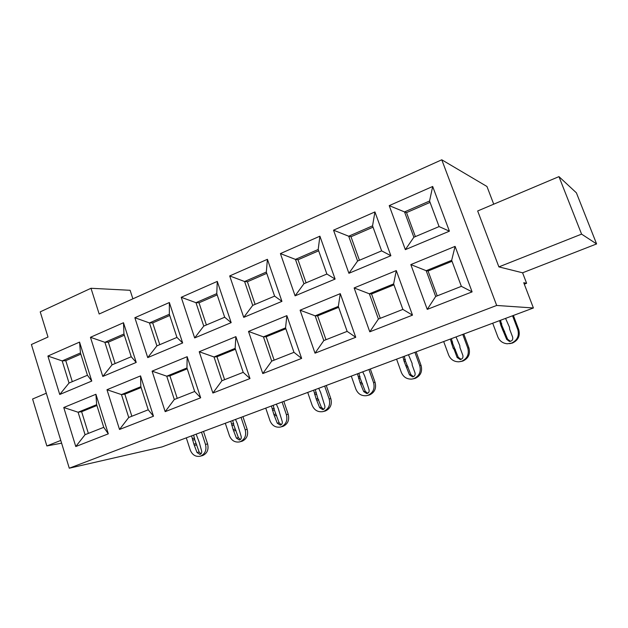 <?xml version="1.0" encoding="UTF-8"?>
<svg xmlns="http://www.w3.org/2000/svg" width="628" height="628" viewBox="0 0 628 628"><rect width="100%" height="100%" fill="white"/><g stroke="black" fill="none" stroke-linecap="round" stroke-linejoin="round"><path stroke-width="0.94" d="M80.831 354.137L65.775 360.676L72.291 381.659M69.041 383.033L59.738 394.478L91.774 381.055L79.56 342.095L47.893 356.052L62.18 360.904L69.041 383.033L87.441 375.254L80.463 352.944L62.18 360.904L65.775 360.676M91.774 381.055L87.441 375.254M79.56 342.095L80.463 352.944M47.893 356.052L59.738 394.478M128.732 417.479L121.471 394.588L106.98 389.721L119.516 429.466L128.732 417.479L148.232 409.794L153.483 416.215L140.546 375.897L106.98 389.721M131.849 416.246L124.839 394.164L121.471 394.588L140.837 386.715L140.546 375.897M140.837 386.715L148.232 409.794M119.516 429.466L153.483 416.215M112.043 364.852L104.892 342.315L90.456 337.291L102.796 376.431L112.043 364.852L131.236 356.743L136.221 362.427L123.488 322.737L90.456 337.291M124.344 335.226L108.322 342.189L104.892 342.315L123.959 334.018L123.488 322.737M123.959 334.018L131.236 356.743M102.796 376.431L136.221 362.427M156.906 345.887L149.448 322.925L134.863 317.729L147.729 357.599L156.906 345.887L176.939 337.417L182.646 342.966L169.356 302.523L134.863 317.729M169.748 315.499L152.698 322.91L149.448 322.925L169.348 314.267L169.356 302.523M169.348 314.267L176.939 337.417M147.729 357.599L182.646 342.966M85.063 434.694L78.092 412.227L63.758 407.517L75.776 446.532L85.063 434.694L103.746 427.33L108.314 433.838L95.919 394.274L63.758 407.517M96.916 405.507L81.624 411.717L78.092 412.227L96.657 404.675L95.919 394.274M96.657 404.675L103.746 427.33M75.776 446.532L108.314 433.838M174.309 399.51L166.742 376.188L152.102 371.14L165.172 411.646L174.309 399.51L194.672 391.48L200.662 397.799L187.152 356.704L152.102 371.14M177.229 398.364L169.913 375.858L166.742 376.188L186.956 367.961L187.152 356.704M186.956 367.961L194.672 391.48M165.172 411.646L200.662 397.799M152.698 322.91L159.771 344.678M108.322 342.189L115.112 363.557M81.624 411.717L88.36 433.391M124.839 394.164L141.104 387.555M169.913 375.858L187.238 368.824M221.919 380.741L214.015 356.963L199.225 351.735L212.884 393.034L221.919 380.741L243.209 372.349L249.991 378.551L235.877 336.639L199.225 351.735M224.612 379.681L216.974 356.743L214.015 356.963L235.147 348.367L235.877 336.639M235.147 348.367L243.209 372.349M212.884 393.034L249.991 378.551M203.747 326.081L195.967 302.68L181.233 297.295L194.664 337.935L203.747 326.081L224.683 317.234L231.167 322.635L217.28 281.407L181.233 297.295M217.178 294.893L199.013 302.79L195.967 302.68L216.754 293.637L217.28 281.407M216.754 293.637L224.683 317.234M194.664 337.935L231.167 322.635M199.013 302.79L206.392 324.966M216.974 356.743L235.445 349.246M69.276 468.205L496.685 305.459L533.4 307.979L162.11 446.9L69.276 468.205L31.4 344.513L48.003 337.04L40.223 311.857L90.989 288.276L99.169 314.008L441.774 159.795L486.959 186.485L493.726 204.179M60.775 440.432L46.857 445.951L32.585 399.016L46.315 393.214M46.857 445.951L61.615 443.172M496.685 305.459L441.774 159.795M427.244 309.384L410.83 264.592L455.088 246.372L472.107 291.879L427.244 309.384L435.683 296.471L426.184 270.692L410.83 264.592M405.35 249.638L389.219 205.631L432.684 186.477L449.405 231.175L405.35 249.638L413.868 237.243L404.534 211.919L389.219 205.631M348.909 273.29L333.523 230.178L374.932 211.926L390.867 255.706L348.909 273.29L357.599 261.036L348.697 236.214L333.523 230.178M369.782 331.812L354.137 287.938L396.284 270.582L412.502 315.138L369.782 331.812L378.409 319.048L369.358 293.802L354.137 287.938M295.097 295.843L280.41 253.586L319.903 236.183L335.109 279.075L295.097 295.843L303.944 283.723L295.443 259.395L280.41 253.586M315.021 353.179L300.09 310.201L340.274 293.653L355.738 337.291L315.021 353.179L323.812 340.572L315.17 315.837L300.09 310.201M262.779 373.566L248.507 331.435L286.863 315.641L301.628 358.4L262.779 373.566L271.704 361.116L263.438 336.867L248.507 331.435M243.735 317.368L229.699 275.935L267.41 259.309L281.933 301.361L243.735 317.368L252.715 305.381L244.582 281.525L229.699 275.935M533.4 307.979L523.744 282.718L526.609 283.283L522.59 272.795L498.883 266.892L477.665 210.969L558.951 176.625L576.402 192.843L596.6 243.931L522.59 272.795M524.302 284.17L526.609 283.283M596.6 243.931L581.583 234.126L498.883 266.892M581.583 234.126L558.951 176.625M437.214 295.866L428.053 271.013L426.184 270.692L451.665 260.33L455.088 246.372M451.665 260.33L461.368 286.344L472.107 291.879M461.368 286.344L435.683 296.471M430.07 202.389L406.528 212.617L404.534 211.919L429.56 201.031L432.684 186.477M429.56 201.031L439.09 226.582L449.405 231.175M439.09 226.582L413.868 237.243M373.04 227.171L350.997 236.748L348.697 236.214L372.553 225.837L374.932 211.926M372.553 225.837L381.636 250.87L390.867 255.706M381.636 250.87L357.599 261.036M380.278 318.31L371.541 293.967L369.358 293.802L393.63 283.927L396.284 270.582M393.63 283.927L402.878 309.408L412.502 315.138M402.878 309.408L378.409 319.048M318.663 250.8L298.01 259.772L295.443 259.395L318.2 249.489L319.903 236.183M318.2 249.489L326.874 274.028L335.109 279.075M326.874 274.028L303.944 283.723M325.987 339.717L317.635 315.86L315.17 315.837L338.319 306.417L340.274 293.653M338.319 306.417L347.143 331.372L355.738 337.291M347.143 331.372L323.812 340.572M274.146 360.15L266.17 336.765L263.438 336.867L285.552 327.879L286.863 315.641M285.552 327.879L293.975 352.332L301.628 358.4M293.975 352.332L271.704 361.116M266.767 273.345L247.401 281.76L244.582 281.525L266.319 272.065L267.41 259.309M266.319 272.065L274.609 296.126L281.933 301.361M274.609 296.126L252.715 305.381M406.528 212.617L415.375 236.607M350.997 236.748L359.436 260.259M298.01 259.772L306.079 282.82M247.401 281.76L255.117 304.368M428.053 271.013L452.027 261.279M371.541 293.967L393.968 284.861M317.635 315.86L338.641 307.327M266.17 336.765L285.858 328.766M90.989 288.276L130.122 290.293L132.885 298.834M396.582 359.169L401.331 372.38C403.396 377.13 406.928 379.359 411.929 379.084L413.946 378.59C419.339 375.976 421.27 371.65 419.724 365.614L414.904 352.316M416.144 351.853L421.058 365.41C422.589 371.415 420.674 375.725 415.304 378.331L413.122 378.849M443.682 341.546L448.62 354.985C450.598 359.538 454.036 361.814 458.942 361.814L461.745 361.226C467.358 358.517 469.359 354.09 467.758 347.951L462.75 334.41M463.786 334.025L468.896 347.818C470.49 353.933 468.496 358.345 462.907 361.037L460.512 361.587M492.697 323.208L497.839 336.883C499.59 340.996 502.706 343.288 507.189 343.775L511.506 343.155C517.346 340.345 519.435 335.815 517.77 329.551L512.55 315.774M513.374 315.468L518.689 329.512C520.353 335.737 518.273 340.25 512.456 343.045L509.551 343.657M186.304 437.849L190.26 450.017C192.223 454.829 195.465 456.917 199.994 456.266L200.725 456.046C205.191 453.824 206.785 449.946 205.497 444.412L201.494 432.166M203.503 431.412L207.593 443.902C208.873 449.413 207.287 453.275 202.836 455.488L199.994 456.266M225.303 423.256L229.401 435.62C231.402 440.464 234.739 442.575 239.394 441.939L240.249 441.688C244.881 439.396 246.529 435.432 245.203 429.811L241.05 417.361M242.934 416.662L247.173 429.348C248.492 434.953 246.851 438.894 242.235 441.178L239.394 441.939M265.746 408.122L269.993 420.689C272.034 425.556 275.449 427.684 280.229 427.087L281.25 426.797C286.054 424.426 287.765 420.383 286.392 414.661L282.082 402.014M283.825 401.363L288.213 414.252C289.587 419.951 287.883 423.986 283.095 426.341L280.229 427.087M307.72 392.421L312.116 405.193C314.188 410.06 317.674 412.219 322.564 411.678L323.805 411.34C328.789 408.891 330.571 404.754 329.143 398.937L324.676 386.071M326.262 385.482L330.815 398.592C332.243 404.385 330.469 408.506 325.5 410.94L323.122 411.552M351.295 376.117L355.864 389.101C357.952 393.937 361.477 396.135 366.454 395.687L368 395.279C373.189 392.751 375.042 388.52 373.558 382.601L368.919 369.523M370.332 368.989L375.065 382.319C376.549 388.222 374.704 392.429 369.531 394.949L367.247 395.514M408.459 354.726L412.101 363.369L412.196 365.056L415.006 372.851C415.477 374.995 414.684 376.345 412.643 376.886L409.48 374.869L404.118 361.414L402.964 356.783M404.251 356.304L405.515 361.226L410.853 374.626L413.499 376.651M451.406 338.657L452.725 343.673L458.275 357.301L461.054 359.342M456.038 336.922L459.822 345.706L459.916 347.433L462.852 355.37C463.323 357.67 462.428 359.059 460.167 359.522L457.098 357.465L454.185 349.553L453.141 348.179L450.323 339.065M500.492 320.288L501.858 325.398L507.636 339.261L510.486 341.326M505.571 318.388L509.504 327.329L509.606 329.088L512.652 337.165C513.123 339.748 512.04 341.169 509.41 341.42L506.663 339.348L500.861 325.422L499.613 320.618M196.156 434.16L199.178 442.136L201.596 450.857C201.988 452.647 201.431 453.832 199.94 454.405L197.019 452.529L193.856 444.106L191.595 435.871M193.644 435.102L194.696 439.624L199.139 451.987L200.96 453.832M232.705 420.485L233.797 425.085L238.405 437.638L240.391 439.529M235.516 419.433L237.298 423.476L241.16 436.397C241.56 438.234 240.979 439.451 239.409 440.032L236.411 438.132L233.129 429.576L230.79 421.2M273.219 405.327L274.35 410.005L279.122 422.762L281.273 424.693M276.344 404.157L278.188 408.263L282.192 421.396C282.608 423.296 281.988 424.536 280.331 425.125L277.262 423.201L273.863 414.504L271.437 405.994M318.71 388.308L320.633 392.469L324.778 405.829C325.218 407.792 324.55 409.064 322.792 409.652L319.668 407.698L316.143 398.866L313.623 390.208M315.248 389.603L317.862 398.521L321.379 407.321L323.695 409.291M362.717 371.839L364.711 376.07L369.021 389.658C369.468 391.699 368.754 393.01 366.878 393.583L363.706 391.605L360.048 382.625L357.434 373.817M358.894 373.268L360.111 378.111L365.253 391.291L367.741 393.285M419.724 365.614L421.058 365.41M467.758 347.951L468.896 347.818M517.77 329.551L518.689 329.512M205.497 444.412L207.593 443.902M245.203 429.811L247.173 429.348M286.392 414.661L288.213 414.252M329.143 398.937L330.815 398.592M373.558 382.601L375.065 382.319M410.853 374.626L409.48 374.869M408.059 366.878L406.677 367.09M407.07 365.535L405.68 365.739M405.515 361.226L404.118 361.414M405.421 359.554L404.024 359.726M452.631 341.962L451.422 342.064M452.725 343.673L451.524 343.775M454.342 348.053L453.141 348.179M455.371 349.411L454.185 349.553M458.275 357.301L457.098 357.465M501.756 323.656L500.759 323.671M501.858 325.398L500.861 325.422M503.538 329.857L502.549 329.904M504.614 331.239L503.632 331.294M507.636 339.261L506.663 339.348M199.139 451.987L197.019 452.529M196.815 444.852L194.688 445.362M195.991 443.596L193.856 444.106M194.696 439.624L192.561 440.118M194.617 438.101L192.482 438.587M233.718 423.531L231.708 423.963M233.797 425.085L231.787 425.525M235.139 429.12L233.129 429.576M235.995 430.384L233.993 430.847M238.405 437.638L236.411 438.132M274.263 408.42L272.387 408.797M274.35 410.005L272.474 410.39M275.739 414.103L273.863 414.504M276.626 415.391L274.758 415.799M279.122 422.762L277.262 423.201M321.379 407.321L319.668 407.698M318.789 399.832L317.069 400.177M317.862 398.521L316.143 398.866M316.426 394.36L314.699 394.682M316.339 392.743L314.612 393.057M365.253 391.291L363.706 391.605M362.568 383.669L361.006 383.951M361.61 382.35L360.048 382.625M360.111 378.111L358.549 378.37M360.025 376.47L358.455 376.714M460.787 359.428L460.167 359.522M510.376 341.318L509.41 341.42"/></g></svg>
